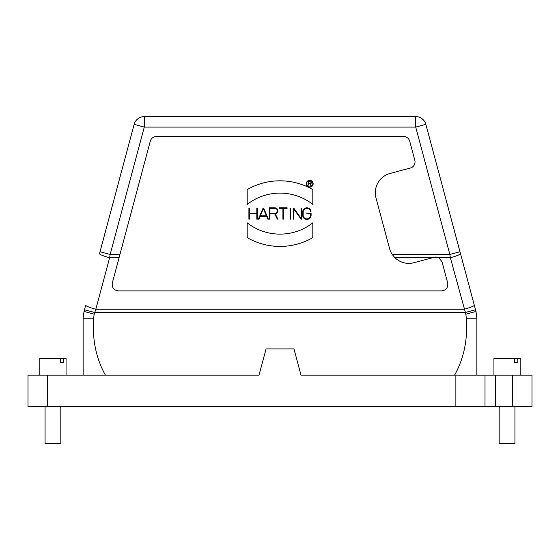 <?xml version="1.0" encoding="UTF-8"?>
<svg xmlns="http://www.w3.org/2000/svg" width="560" height="560" viewBox="0 0 560 560"><rect width="100%" height="100%" fill="white"/><g stroke="black" fill="none" stroke-linecap="round" stroke-linejoin="round"><path stroke-width="0.84" d="M532 406.658L532 375.158L532 406.658L485.009 406.658L485.009 375.158L485.009 406.658L455.875 406.658L455.875 375.158L301 375.158L293.965 348.894L266.084 348.908L259 375.158L47.684 375.158M514.633 358.358L517.783 358.358L517.783 362.558L514.633 362.558L514.633 358.358L493.934 358.358L493.934 375.158L520.184 375.158L520.184 358.358L517.783 358.358M514.633 362.558L517.783 362.558M464.198 267.456L431.179 144.228M45.066 406.658L45.066 443.408L60.809 443.408L60.809 406.658M499.184 406.658L499.184 443.408L514.934 443.408M512.316 375.158L532 375.158M454.566 375.158C463.883 358.645 467.817 339.668 466.375 318.234L476.875 318.234L475.986 311.472L476.875 318.234L476.875 375.158L512.309 375.158L512.309 406.658M47.691 406.658L28 406.658L28 375.158L47.691 375.158L47.691 406.658L455.875 406.658M476.875 375.158L455.875 375.158M100.009 251.755L110.152 254.478L109.634 257.726A10.5 1.253 15 0 1 99.491 253.708L134.141 124.376A10.5 10.5 0 0 1 144.284 116.592L415.716 116.592A10.5 10.5 0 0 1 425.859 124.376L475.986 311.472L465.843 314.174L466.375 318.234M94.164 314.16L84.021 311.444L83.125 318.234L84.021 311.444L85.687 305.207A10.5 1.253 15 0 0 95.83 309.225L94.164 314.16L93.625 318.234C92.183 339.668 96.117 358.645 105.441 375.158M28 375.158L28 406.658M308.392 181.881L310.135 181.881A0.861 0.861 0 0 1 310.996 182.742A0.861 0.861 0 0 1 310.135 183.603L308.392 183.603L308.392 181.881M310.975 185.815L311.346 185.815L310.387 183.904A1.19 1.19 0 0 0 310.135 181.552L308.07 181.552L308.07 185.815L308.392 183.932L310.037 183.932L310.975 185.815M312.816 183.764A3.115 3.115 0 0 1 308.14 186.466A3.115 3.115 0 0 1 308.14 181.069A3.115 3.115 0 0 1 312.816 183.764M313.138 183.764A3.444 3.444 0 0 0 307.972 180.782A3.444 3.444 0 0 0 307.972 186.746A3.444 3.444 0 0 0 313.138 183.764M269.962 208.334L274.862 208.334A2.52 2.52 0 0 1 277.382 210.854A2.52 2.52 0 0 1 274.862 213.381L269.962 213.381L269.962 208.334M277.354 219.163L277.9 219.163L275.247 213.843A3.017 3.017 0 0 0 277.865 210.665A3.017 3.017 0 0 0 274.862 207.844L269.472 207.844L269.472 219.163L269.962 219.163L269.962 213.871L274.708 213.871L277.354 219.163M310.527 211.302L311.031 211.302A4.2 4.2 0 0 0 302.694 212.044L302.694 215.208A4.2 4.2 0 0 0 306.894 219.408A4.2 4.2 0 0 0 311.094 215.208L311.094 213.381L306.894 213.381L306.894 213.871L310.604 213.871L310.604 215.208A3.71 3.71 0 0 1 306.894 218.918A3.71 3.71 0 0 1 303.184 215.208L303.184 212.044A3.71 3.71 0 0 1 310.527 211.302M301.602 219.163L301.602 208.089L301.112 208.089L301.112 218.393L293.748 208.089L293.202 208.089L293.202 219.163L293.692 219.163L293.692 208.859L301.056 219.163L301.602 219.163M290.528 219.163L290.528 208.089L290.038 208.089L290.038 219.163L290.528 219.163M283.409 219.163L283.409 208.334L287.119 208.334L287.119 207.844L279.209 207.844L279.209 208.334L282.919 208.334L282.919 219.163L283.409 219.163M266.406 215.754L260.372 215.754L263.389 208.712L266.406 215.754M266.616 216.244L267.869 219.163L268.401 219.163L263.655 208.089L263.123 208.089L258.377 219.163L258.909 219.163L260.162 216.244L266.616 216.244M256.816 208.089L256.816 213.381L249.396 213.381L249.396 208.089L248.906 208.089L248.906 219.163L249.396 219.163L249.396 213.871L256.816 213.871L256.816 219.163L257.306 219.163L257.306 208.089L256.816 208.089M312.816 222.838A53.319 53.319 0 0 1 247.191 222.838L247.191 237.643A65.625 65.625 0 0 0 312.816 237.643L312.816 222.838M312.816 189.609A65.625 65.625 0 0 0 247.191 189.602L247.191 204.407A53.319 53.319 0 0 1 312.816 204.407L312.816 189.609M119.938 254.478L150.283 141.211A6.3 6.3 0 0 1 156.373 136.542L403.627 136.542A6.3 6.3 0 0 1 409.717 141.211L414.827 160.293A6.3 6.3 0 0 1 410.375 168.014L390.089 173.446A19.95 19.95 0 0 0 375.984 197.883L389.571 248.591A19.95 19.95 0 0 0 392.224 254.478L449.848 254.478L415.716 127.092L144.284 127.092L110.152 254.478L119.938 254.478L112.301 282.961C111.762 287.581 113.792 290.22 118.391 290.892L441.609 290.892C446.208 290.22 448.238 287.581 447.699 282.961L442.001 261.716L438.753 257.726A6.3 6.3 0 0 0 434.287 257.264L414.001 262.696A19.95 19.95 0 0 1 394.926 257.726L392.224 254.478M414.001 262.696C406.77 264.376 400.414 262.717 394.926 257.726L432.572 257.726M460.509 253.708A10.5 1.253 165 0 1 450.366 257.726L434.287 257.264M475.531 309.757L465.388 312.473L450.366 257.726L449.848 254.478L459.991 251.755M474.313 305.207A10.5 1.253 165 0 1 464.17 309.225L95.83 309.225L109.634 257.726L119.07 257.726M84.469 309.757L94.612 312.473L465.388 312.473L465.843 314.188M83.125 375.158L83.125 318.234L93.625 318.234M60.508 362.558L63.658 362.558L60.508 362.558L60.508 358.358L66.059 358.358L66.059 375.158L39.816 375.158M63.658 358.358L63.658 362.558M60.508 358.358L39.809 358.358L39.809 375.158M495.509 375.158L495.509 406.658M425.859 124.376L415.716 127.092L415.716 116.592M144.284 116.592L144.284 127.092L134.141 124.376M514.941 406.658L514.941 443.408"/></g></svg>
